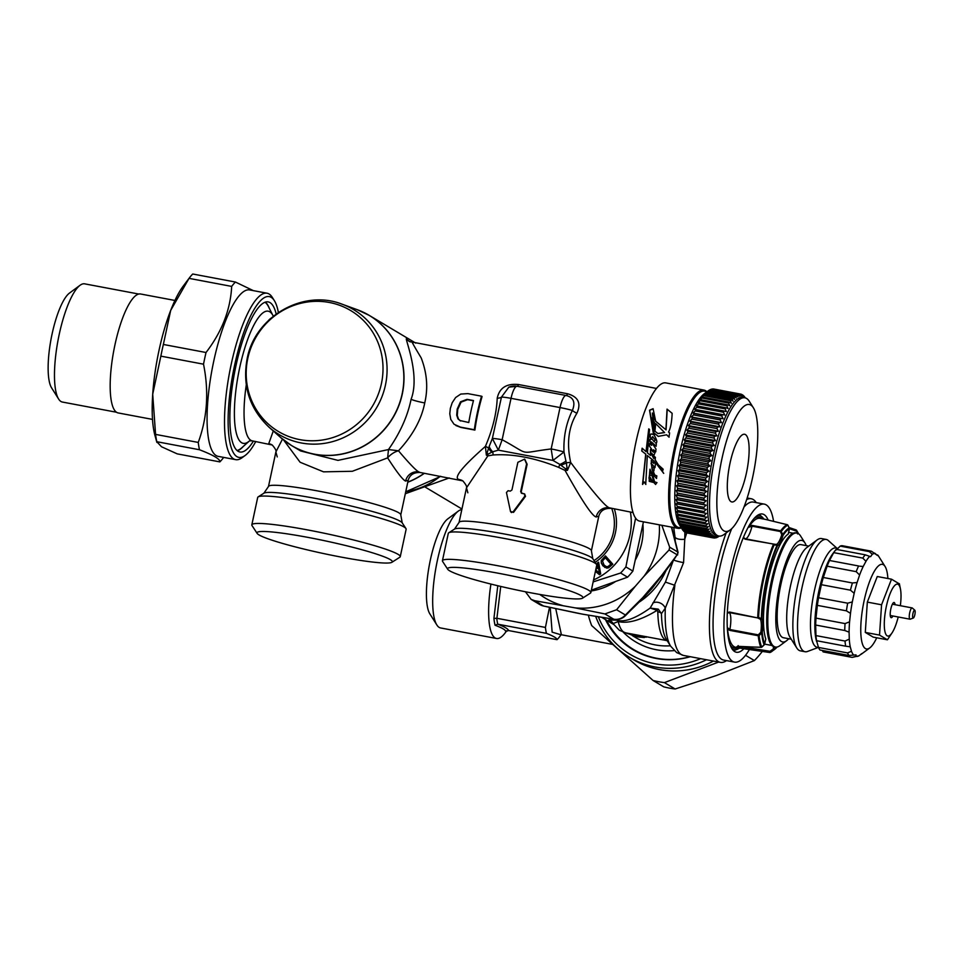 <?xml version="1.0" encoding="UTF-8"?>
<svg xmlns="http://www.w3.org/2000/svg" width="963" height="963" viewBox="0 0 963 963"><rect width="100%" height="100%" fill="white"/><g stroke="black" fill="none" stroke-linecap="round" stroke-linejoin="round"><path stroke-width="1.44" d="M237.054 450.491A75.908 19.85 100.7 0 0 241.833 447.747L249.164 441.174M249.14 441.186A67.254 17.599 -79.3 0 1 241.677 442.739A67.254 17.599 -79.3 0 1 239.691 367.71A67.254 17.599 -79.3 0 1 269.748 311.771A67.254 17.599 -79.3 0 1 272.842 315.298L268.424 306.547A75.908 19.85 100.7 0 0 264.969 302.238M237.355 450.756A76.366 19.97 100.7 0 0 243.314 446.423M265.343 302.117A76.366 19.97 -79.3 0 1 269.315 308.304M253.425 441.09A76.366 19.97 -79.3 0 1 239.943 451.984A76.366 19.97 -79.3 0 1 235.887 366.109A76.366 19.97 -79.3 0 1 268.208 301.901A76.366 19.97 -79.3 0 1 276.176 314.022M255.761 441.523A81.819 21.403 -79.3 0 1 245.204 455.415A81.819 21.403 -79.3 0 1 234.587 365.326A81.819 21.403 -79.3 0 1 274.347 300.625A81.819 21.403 -79.3 0 1 278.379 312.481M245.204 455.415L242.17 457.654A84.684 22.149 -79.3 0 1 235.682 459.652A84.684 22.149 -79.3 0 1 231.18 364.411A84.684 22.149 -79.3 0 1 267.028 293.209A84.684 22.149 -79.3 0 1 272.336 297.435L274.347 300.625M267.028 293.209L249.598 289.923A84.684 22.149 -79.3 0 0 213.75 361.125A84.684 22.149 100.7 0 0 218.252 456.378L235.682 459.652M223.585 457.533A96.168 25.158 -79.3 0 1 223.524 457.606A96.168 25.158 -79.3 0 1 219.853 461.891C220.371 459.219 213.569 455.174 199.461 449.745A96.168 25.158 -79.3 0 1 198.246 442.426C207.31 417.725 209.067 391.64 203.518 364.183A96.168 25.158 -79.3 0 1 204.722 358.32A96.168 25.158 -79.3 0 1 206.022 352.506C221.887 331.85 230.446 309.809 231.686 286.408A96.168 25.158 -79.3 0 1 235.417 282.039L253.341 290.633M235.417 282.039L192.744 274.01A96.168 25.158 -79.3 0 0 189.073 278.295A96.168 25.158 -79.3 0 0 189.025 278.367L231.686 286.408M206.022 352.506L163.361 344.465L170.692 310.387L189.025 278.367M163.361 344.465A96.168 25.158 100.7 0 0 160.857 356.141L203.518 364.183M219.853 461.891L177.192 453.862L161.495 446.748L156.8 441.704A96.168 25.158 -79.3 0 1 155.573 434.397L152.708 394.24A86.128 22.522 -79.3 0 1 170.692 310.387A86.128 22.522 -79.3 0 1 183.151 286.204L189.073 278.295M160.857 356.141L152.708 394.24A86.128 22.522 -79.3 0 0 155.007 435.673L156.873 442.414L156.8 441.704L199.461 449.745M198.246 442.426L155.573 434.397M152.515 419.399L118.16 412.934A60.513 15.829 -79.3 0 1 116.728 412.381A60.513 15.829 -79.3 0 1 114.356 347.691A60.513 15.829 -79.3 0 1 140.562 293.992L174.917 300.456M138.768 294.04L84.672 283.844A60.139 15.733 100.7 0 0 80.061 285.277A60.139 15.733 100.7 0 0 59.212 334.414A60.139 15.733 100.7 0 0 58.635 399.055A60.139 15.733 100.7 0 0 62.414 402.053L116.511 412.248M80.061 285.277L69.444 293.113A50.1 13.109 100.7 0 0 52.074 334.041A50.1 13.109 100.7 0 0 51.605 387.884L58.635 399.055M273.275 430.967L268.749 443.678L270.591 444.316M282.472 439.104L275.887 451.936L277.248 456.919M286.023 441.873A75.788 72.815 -59.2 0 0 291.608 445.58L300.661 450.973L337.977 460.374L388.486 449.552C400.066 432.989 407.614 416.233 411.105 399.26C421.505 372.175 400.825 329.912 407.782 340.228L410.298 341.913M591.39 550.776L592.811 558.733A71.021 6.536 12.1 0 0 590.909 557.18A71.021 6.536 12.1 0 0 518.901 536.836A71.021 6.536 12.1 0 0 454.524 529.084L459.074 522.403A67.663 6.235 12.1 0 1 517.769 528.675A67.663 6.235 12.1 0 1 589.404 548.681A67.663 6.235 12.1 0 1 591.39 550.776L598.805 516.192L596.205 516.975C592.438 516.445 582.049 500.929 565.04 470.401L567.424 470.401L570.698 462.469C592.979 492.117 605.908 507.236 609.495 507.838L633.076 512.569M461.205 480.212L459.363 479.574C452.899 478.43 461.578 467.38 485.388 446.411C492.647 429.438 496.595 413.38 497.221 398.201C499.448 387.86 506.55 383.31 518.539 384.538L567.556 393.759C578.282 396.816 581.399 403.292 576.909 413.211C568.531 426.91 566.461 443.329 570.698 462.469A5.742 1.974 -5 0 0 566.328 462.926L567.424 470.401L565.69 468.897L565.04 470.401L558.588 467.356L559.924 464.455L565.69 468.897A14.349 5.164 149.3 0 0 566.93 468.054M418.893 471.954A11.484 11.038 -59.2 0 0 405.604 481.079L408.192 480.308C409.72 474.94 413.681 472.327 420.085 472.472L418.893 471.954C416.245 470.738 409.444 463.685 398.489 450.792C412.778 435.336 421.529 419.387 424.731 402.943C428.222 388.137 427.042 373.126 421.192 357.911C412.958 344.236 410.25 339.241 413.079 342.912M681.31 527.82A70.335 18.393 -79.3 0 1 677.892 528.314L639.709 521.127A70.335 18.393 -79.3 0 1 635.965 442.017A70.335 18.393 -79.3 0 1 665.734 382.889L703.917 390.075A70.335 18.393 -79.3 0 1 705.578 390.713A70.335 18.393 -79.3 0 1 706.926 391.785M653.311 434.542L653.42 434.614C650.133 432.977 649.315 434.542 650.976 439.321C649.267 439.092 649.459 441.078 651.542 445.303L649.556 443.606L649.279 445.857L653.504 452.201L650.47 449.565L650.47 455.439L647.401 452.851L649.544 429.462L648.737 428.86L646.017 451.611L642.128 448.204L641.731 450.985L645.716 454.127L642.538 484.365L644.259 481.921L645.728 484.341L647.329 455.547L653.961 461.024L653.925 463.468L651.229 460.531L651.963 468.909L653.793 474.807L652.577 474.566L649.953 469.198L649.507 474.94L652.083 475.686L653.708 481.62L652.541 481.392L649.255 475.903L649.218 481.344L653.853 482.547L655.574 484.425L656.91 482.595L654.527 481.801L653.022 475.939L654.647 476.3L656.489 478.442L656.79 475.891L654.708 474.952L652.673 469.715L653.865 470.642L654.286 467.645L652.264 467.862L651.012 463.167L655.009 467.585L655.634 462.409L663.639 473.315L655.141 459.76L655.43 457.365L653.973 456.161L653.781 458.569L650.422 452.261L653.877 455.343L655.105 452.478L653.588 449.793L655.707 451.659L655.996 449.119L651.301 441.873L656.14 446.266L656.321 443.534L655.406 442.727C657.621 443.136 657.272 440.681 654.334 435.372L654.72 433.506L658.271 436.408M677.892 528.314A70.335 18.393 -79.3 0 1 676.219 527.676A70.335 18.393 -79.3 0 1 674.148 449.215A70.335 18.393 -79.3 0 1 703.917 390.075M656.14 446.242L651.373 441.921M650.47 455.439L650.543 449.601M653.576 452.237L649.423 445.929L649.688 443.678M646.017 451.611L648.881 428.944M642.706 484.461L645.86 454.211L641.864 451.069L642.273 448.289M645.884 484.437L644.259 481.921M653.925 463.468L654.094 461.108L647.329 455.547M652.577 474.566L653.949 474.903L652.107 468.993L651.301 460.579M649.58 474.988L650.025 469.246M652.541 481.392L653.865 481.717L652.083 475.686M649.303 481.392L649.339 475.939M654.527 481.801L656.995 482.644M655.659 484.473L653.853 482.547M654.708 474.952L656.862 475.927M656.561 478.491L654.647 476.3M654.009 470.738L652.673 469.715M652.372 467.934L654.359 467.681M654.599 467.512L651.084 463.203M663.712 473.363L655.081 462.035M653.781 458.569L654.118 456.245M653.937 455.391L650.494 452.321M655.839 451.743L653.588 449.793M669.092 437.19L666.661 434.819L658.211 436.371L654.72 433.506M651.542 445.303L651.674 445.388C649.592 441.15 649.399 439.152 651.108 439.405C649.447 434.626 650.266 433.061 653.564 434.698L649.531 410.202L653.083 408.697L655.671 421.228L666.059 429.883L667.227 409.263M653.564 434.698L653.937 432.507L649.64 410.407L653.155 408.757M654.202 441.752L655.309 440.019L652.685 436.648M654.286 419.952L652.384 413.007L653.925 430.112L654.359 422.119L651.397 419.17L651.879 417.918L654.431 420.037L652.457 413.055M653.925 430.112L654.503 422.215L651.554 419.254L652.023 418.002M657.994 433.555L664.614 432.58L655.707 423.588L654.936 431.207L657.922 433.519L664.47 432.495L655.707 423.588M662.616 470.955L663.194 469.222L657.344 464.01L661.316 469.848L662.544 470.907L663.05 469.137L657.344 464.01M651.494 473.989L650.338 470.847M651.024 480.621L649.7 477.335L648.869 477.937L651.373 480.802L649.556 477.251L648.869 477.937M665.915 429.799L667.046 409.119L672.138 413.308C671.777 422.119 670.573 428.354 668.515 432.026L669.622 432.905L668.96 437.106L666.661 434.819M685.042 532.226A73.2 19.152 -79.3 0 0 685.09 532.25A73.2 19.152 100.7 0 0 685.512 532.479L712.199 537.51A73.2 19.152 100.7 0 1 711.777 537.282A73.2 19.152 -79.3 0 1 711.729 537.246L684.669 531.732M712.199 537.51L714.618 536.295L713.053 537.836L686.366 532.816A73.2 19.152 100.7 0 0 686.824 532.924A73.2 19.152 100.7 0 0 686.872 532.924L713.463 537.932M713.053 537.836A73.2 19.152 100.7 0 0 713.511 537.944A73.2 19.152 100.7 0 0 713.559 537.956L715.966 536.608L714.462 538.028A73.2 19.152 100.7 0 0 714.979 538.004L717.387 536.535L715.93 537.836A73.2 19.152 100.7 0 0 716.484 537.667L717.459 537.246A73.2 19.152 100.7 0 0 718.037 536.933L719.229 536.078A73.2 19.152 100.7 0 1 719.12 536.21A73.2 19.152 100.7 0 1 719.048 536.259L719.12 536.21M711.729 537.246L713.354 535.597L710.923 536.668A73.2 19.152 -79.3 0 1 710.489 536.271L712.163 534.525L709.743 535.452A73.2 19.152 -79.3 0 1 709.322 534.898L711.067 533.069L708.648 533.839A73.2 19.152 -79.3 0 1 708.274 533.165L710.068 531.263L707.649 531.865A73.2 19.152 -79.3 0 1 707.324 531.058L709.165 529.096L706.77 529.53A73.2 19.152 -79.3 0 1 706.469 528.603L708.371 526.58L705.999 526.857A73.2 19.152 -79.3 0 1 705.747 525.798L707.697 523.74L705.337 523.836A73.2 19.152 -79.3 0 1 705.121 522.668L707.131 520.598L704.796 520.514A73.2 19.152 -79.3 0 1 704.627 519.226L706.686 517.143L704.374 516.89A73.2 19.152 -79.3 0 1 704.254 515.494L706.361 513.411L704.085 512.978A73.2 19.152 -79.3 0 1 704.001 511.497L706.156 509.439L703.917 508.825A73.2 19.152 -79.3 0 1 703.881 507.248L706.072 505.214L703.869 504.431A73.2 19.152 -79.3 0 1 703.881 502.782L706.12 500.784L703.953 499.821A73.2 19.152 -79.3 0 1 704.013 498.1L706.288 496.162L704.17 495.042A73.2 19.152 -79.3 0 1 704.266 493.261L706.577 491.383L704.495 490.095A73.2 19.152 -79.3 0 1 704.651 488.253L706.986 486.459L704.952 485.015A73.2 19.152 -79.3 0 1 705.157 483.137L707.504 481.428L705.542 479.827A73.2 19.152 -79.3 0 1 705.771 477.925L708.154 476.324L706.228 474.566A73.2 19.152 -79.3 0 1 706.517 472.652L708.912 471.148L707.047 469.27A73.2 19.152 -79.3 0 1 707.36 467.332L709.767 465.96L707.961 463.937A73.2 19.152 -79.3 0 1 708.323 462.011L710.742 460.771L708.985 458.629A73.2 19.152 -79.3 0 1 709.382 456.715L711.801 455.607L710.104 453.356A73.2 19.152 -79.3 0 1 710.538 451.466L712.969 450.503L711.32 448.156A73.2 19.152 -79.3 0 1 711.789 446.29L714.209 445.484L712.62 443.052A73.2 19.152 -79.3 0 1 713.114 441.235L715.533 440.585L714.004 438.081A73.2 19.152 -79.3 0 1 714.522 436.299L716.929 435.818L715.449 433.254A73.2 19.152 -79.3 0 1 716.003 431.532L718.386 431.231L716.966 428.595A73.2 19.152 -79.3 0 1 717.531 426.958L719.903 426.826L718.542 424.153A73.2 19.152 -79.3 0 1 719.12 422.601L721.468 422.637L720.155 419.94A73.2 19.152 -79.3 0 1 720.745 418.472L723.069 418.688L721.805 415.98A73.2 19.152 -79.3 0 1 722.419 414.608L724.706 414.993L723.49 412.284A73.2 19.152 -79.3 0 1 724.104 411.02L726.355 411.586L725.187 408.89A73.2 19.152 -79.3 0 1 725.813 407.734L728.028 408.481L726.896 405.808A73.2 19.152 -79.3 0 1 727.522 404.761L729.701 405.676L728.618 403.052A73.2 19.152 -79.3 0 1 729.232 402.137L731.362 403.22L730.315 400.632A73.2 19.152 -79.3 0 1 730.929 399.85L733.024 401.102L732 398.586A73.2 19.152 -79.3 0 1 732.614 397.924L734.649 399.332L733.662 396.9A73.2 19.152 -79.3 0 1 734.263 396.371L736.25 397.936L735.287 395.588A73.2 19.152 -79.3 0 1 735.864 395.203L737.802 396.912L736.864 394.661A73.2 19.152 -79.3 0 1 737.429 394.421L739.307 396.275L738.392 394.12A73.2 19.152 -79.3 0 1 738.934 394.023L740.752 396.01L739.849 393.975A73.2 19.152 -79.3 0 1 740.366 394.023L742.136 396.13L741.245 394.228A73.2 19.152 -79.3 0 1 741.727 394.421L743.448 396.636L742.557 394.866A73.2 19.152 100.7 0 1 743.015 395.203L744.676 397.526L743.797 395.901A73.2 19.152 100.7 0 1 744.218 396.371L744.929 397.31M716.761 535.633A70.335 18.393 -79.3 0 1 715.1 534.995A70.335 18.393 -79.3 0 1 713.017 456.534A70.335 18.393 -79.3 0 1 742.798 397.394L744.856 397.791A70.335 18.393 100.7 0 0 715.088 456.919A70.335 18.393 -79.3 0 0 718.831 536.03L716.761 535.633M709.743 535.452L683.056 530.42A73.2 19.152 -79.3 0 1 682.635 529.879L679.577 525.052A69.42 18.153 -79.3 0 1 678.939 456.944A69.42 18.153 -79.3 0 1 704.302 393.723L708.599 390.557A73.2 19.152 -79.3 0 1 709.177 390.184L735.864 395.203M681.07 527.423L681.96 528.819A73.2 19.152 -79.3 0 1 681.587 528.145L680.961 526.845A73.2 19.152 -79.3 0 1 680.636 526.039L680.083 524.51A73.2 19.152 -79.3 0 1 679.794 523.571L678.385 520.935L679.312 521.826A73.2 19.152 -79.3 0 1 679.059 520.766L677.711 518.094L678.65 518.816A73.2 19.152 -79.3 0 1 678.446 517.637L677.145 514.94L678.108 515.482A73.2 19.152 -79.3 0 1 677.94 514.206L676.7 511.497L677.687 511.859A73.2 19.152 -79.3 0 1 677.567 510.474L676.375 507.766L677.398 507.958A73.2 19.152 -79.3 0 1 677.326 506.478L676.17 503.781L677.23 503.793A73.2 19.152 -79.3 0 1 677.194 502.229L676.086 499.568L677.182 499.4A73.2 19.152 -79.3 0 1 677.206 497.751L676.122 495.138L677.266 494.801A73.2 19.152 -79.3 0 1 677.326 493.08L676.291 490.516L677.483 490.011A73.2 19.152 -79.3 0 1 677.591 488.229L676.58 485.737L677.82 485.063A73.2 19.152 -79.3 0 1 677.964 483.233L676.989 480.814L678.277 479.983A73.2 19.152 -79.3 0 1 678.47 478.117L677.519 475.782L678.855 474.807A73.2 19.152 -79.3 0 1 679.096 472.905L678.157 470.666L679.553 469.547A73.2 19.152 -79.3 0 1 679.83 467.621L678.915 465.502L680.36 464.238A73.2 19.152 -79.3 0 1 680.685 462.312L679.782 460.314L681.274 458.918A73.2 19.152 -79.3 0 1 681.635 456.992L680.745 455.114L682.298 453.609A73.2 19.152 -79.3 0 1 682.695 451.683L681.816 449.962L683.417 448.337A73.2 19.152 -79.3 0 1 683.85 446.435L682.972 444.858L684.633 443.136A73.2 19.152 -79.3 0 1 685.102 441.271L684.212 439.838L685.933 438.033A73.2 19.152 -79.3 0 1 686.426 436.203L685.536 434.939L687.317 433.049A73.2 19.152 -79.3 0 1 687.835 431.28L686.932 430.172L688.774 428.222A73.2 19.152 -79.3 0 1 689.315 426.513L688.389 425.574L690.278 423.576A73.2 19.152 -79.3 0 1 690.844 421.938L689.905 421.18L691.855 419.134A73.2 19.152 -79.3 0 1 692.433 417.569L691.47 416.991L693.468 414.921A73.2 19.152 -79.3 0 1 694.07 413.452L693.071 413.043L695.117 410.948A73.2 19.152 -79.3 0 1 695.731 409.576L694.708 409.347L696.803 407.265A73.2 19.152 -79.3 0 1 697.417 406.001L696.369 405.941L698.5 403.87A73.2 19.152 -79.3 0 1 699.126 402.715L698.031 402.823L700.221 400.777A73.2 19.152 -79.3 0 1 700.835 399.741L699.704 400.03L701.931 398.02A73.2 19.152 -79.3 0 1 702.545 397.105L701.377 397.575L703.628 395.612A73.2 19.152 -79.3 0 1 704.254 394.83L705.325 393.554A73.2 19.152 -79.3 0 1 705.927 392.904L706.974 391.869A73.2 19.152 -79.3 0 1 707.576 391.351L707.239 391.568M709.346 390.208L710.176 389.63A73.2 19.152 -79.3 0 1 710.742 389.389L737.429 394.421M711.127 389.461L711.705 389.1A73.2 19.152 -79.3 0 1 712.247 389.004L738.934 394.023M712.885 389.124L713.162 388.956A73.2 19.152 -79.3 0 1 713.679 389.004L740.366 394.023M710.923 536.668L684.236 531.648A73.2 19.152 -79.3 0 1 683.802 531.251L683.261 530.469M710.489 536.271L683.802 531.251M709.322 534.898L682.635 529.879M708.648 533.839L681.96 528.819M708.274 533.165L681.587 528.145M707.649 531.865L680.961 526.845M707.324 531.058L680.636 526.039M706.77 529.53L680.083 524.51M706.469 528.603L679.794 523.571M705.999 526.857L679.312 521.826M705.747 525.798L679.059 520.766M705.337 523.836L678.65 518.816M705.121 522.668L678.446 517.637M704.796 520.514L678.108 515.482M704.627 519.226L677.94 514.206M704.374 516.89L677.687 511.859M704.254 515.494L677.567 510.474M706.361 513.411L676.375 507.766M704.085 512.978L677.398 507.958M704.001 511.497L677.326 506.478M706.156 509.439L676.17 503.781M703.917 508.825L677.23 503.793M703.881 507.248L677.194 502.229M706.072 505.214L676.086 499.568M703.869 504.431L677.182 499.4M703.881 502.782L677.206 497.751M706.12 500.784L676.122 495.138M703.953 499.821L677.266 494.801M704.013 498.1L677.326 493.08M706.288 496.162L676.291 490.516M704.17 495.042L677.483 490.011M704.266 493.261L677.591 488.229M706.577 491.383L676.58 485.737M704.495 490.095L677.82 485.063M704.651 488.253L677.964 483.233M706.986 486.459L676.989 480.814M704.952 485.015L678.277 479.983M705.157 483.137L678.47 478.117M707.504 481.428L677.519 475.782M705.542 479.827L678.855 474.807M705.771 477.925L679.096 472.905M708.154 476.324L678.157 470.666M706.228 474.566L679.553 469.547M706.517 472.652L679.83 467.621M708.912 471.148L678.915 465.502M707.047 469.27L680.36 464.238M707.36 467.332L680.685 462.312M709.767 465.96L679.782 460.314M707.961 463.937L681.274 458.918M708.323 462.011L681.635 456.992M710.742 460.771L680.745 455.114M708.985 458.629L682.298 453.609M709.382 456.715L682.695 451.683M711.801 455.607L681.816 449.962M710.104 453.356L683.417 448.337M710.538 451.466L683.85 446.435M712.969 450.503L682.972 444.858M711.32 448.156L684.633 443.136M711.789 446.29L685.102 441.271M714.209 445.484L684.212 439.838M712.62 443.052L685.933 438.033M713.114 441.235L686.426 436.203M715.533 440.585L685.536 434.939M714.004 438.081L687.317 433.049M714.522 436.299L687.835 431.28M716.929 435.818L686.932 430.172M715.449 433.254L688.774 428.222M716.003 431.532L689.315 426.513M718.386 431.231L688.389 425.574M716.966 428.595L690.278 423.576M717.531 426.958L690.844 421.938M719.903 426.826L689.905 421.18M718.542 424.153L691.855 419.134M719.12 422.601L692.433 417.569M721.468 422.637L691.47 416.991M720.155 419.94L693.468 414.921M720.745 418.472L694.07 413.452M723.069 418.688L693.071 413.043M721.805 415.98L695.117 410.948M722.419 414.608L695.731 409.576M724.706 414.993L694.708 409.347M723.49 412.284L696.803 407.265M724.104 411.02L697.417 406.001M725.187 408.89L698.5 403.87M725.813 407.734L699.126 402.715M726.896 405.808L700.221 400.777M727.522 404.761L700.835 399.741M728.618 403.052L701.931 398.02M729.232 402.137L702.545 397.105M730.315 400.632L703.628 395.612M730.929 399.85L704.254 394.83M732 398.586L705.325 393.554M732.614 397.924L705.927 392.904M733.662 396.9L706.974 391.869M734.263 396.371L707.576 391.351M735.287 395.588L708.599 390.557M736.864 394.661L710.176 389.63M738.392 394.12L711.705 389.1M739.849 393.975L713.162 388.956M741.245 394.228L740.403 394.072M714.462 538.028L713.679 537.884M753.307 407.686A64.581 16.889 100.7 0 0 750.779 405.062A64.581 16.889 100.7 0 0 721.925 458.761A64.581 16.889 100.7 0 0 723.827 530.806A64.581 16.889 100.7 0 0 730.303 529.867A64.581 16.889 100.7 0 0 752.693 477.106A64.581 16.889 100.7 0 0 753.307 407.686L749.274 401.294A70.335 18.393 100.7 0 0 746.53 398.429A70.335 18.393 100.7 0 0 744.856 397.791M730.303 529.867L724.224 534.357A70.335 18.393 -79.3 0 1 718.831 536.03M745.41 434.566A34.451 9.016 -79.3 0 1 746.421 473.002A34.451 9.016 -79.3 0 1 731.025 501.651A34.451 9.016 100.7 0 1 730.014 463.215A34.451 9.016 100.7 0 1 745.41 434.566M651.698 438.442L654.13 441.716L655.165 439.947L652.613 436.612L651.698 438.442M650.759 471.401L650.266 470.811L649.628 472.303L651.518 474.001L650.904 471.485M407.782 340.228A11.484 11.038 120.8 0 0 409.588 341.588L656.453 388.438M481.512 396.19L482.078 396.527A63.161 16.515 100.7 0 0 474.891 430.076L474.326 429.727A65.448 17.117 -79.3 0 1 481.512 396.19L467.801 393.614L460.759 394.072L455.619 397.538L452.177 402.763L450.347 408.372L449.781 413.741L450.768 419.411L454.042 424.238L460.338 427.103L474.326 429.727M455.86 425.526L460.916 427.44L474.891 430.076M518.539 384.538A5.742 1.505 100.7 0 1 517.071 386.259L566.088 395.492C573.539 397.37 575.633 402.365 572.383 410.455C566.172 423.07 563.379 436.925 563.993 451.984L552.967 460.434L498.353 450.154L492.659 451.791A14.349 9.594 -149.3 0 1 489.168 446.531L492.358 438.502A14.349 1.324 -167.9 0 1 502.144 439.73L498.353 450.154L492.358 438.502L501.458 397.105L508.801 387.174L517.071 386.259A14.349 3.756 100.7 0 0 511.028 398.333L502.144 439.73C532.238 456.089 516.577 453.176 551.161 448.951A14.349 1.324 12.1 0 1 563.993 451.984L566.328 462.926A14.349 6.199 160.6 0 1 560.911 465.189M566.015 461A14.349 6.428 152.1 0 1 559.924 464.455L552.967 460.434L551.161 448.951L560.033 407.566L511.028 398.333A14.349 1.324 12.1 0 0 501.458 397.105A5.742 2.383 4 0 1 497.221 398.201M567.556 393.759A5.742 1.505 100.7 0 1 566.088 395.492A14.349 3.756 100.7 0 0 560.033 407.566A14.349 1.324 -167.9 0 1 572.383 410.455A5.742 1.745 -150.9 0 0 576.909 413.211M489.168 446.531L486.351 455.138L487.868 455.872L492.972 454.993C512.629 453.621 534.501 457.738 558.588 467.356M492.972 454.993A5.742 3.984 84.4 0 0 492.659 451.791L491.84 452.189A14.349 8.631 -156.9 0 1 488.626 448.289A5.742 2.444 13.5 0 0 485.388 446.411L486.351 455.138L487.88 454.247A14.349 8.932 -142.7 0 1 487.266 453.055M459.074 522.403L466.489 487.832L487.868 455.872L487.88 454.247L491.84 452.189M459.363 479.574A11.484 11.038 120.8 0 1 462.842 480.886C465.911 484.449 467.139 486.772 466.489 487.832L467.862 492.803M511.076 511.895L513.544 512.364L525.509 496.318L524.654 494.067M511.437 512.581L510.522 511.57L512.99 512.039L524.955 495.993L524.113 493.742A69.95 6.44 -167.9 0 0 521.741 493.273L521.296 493.104M522.295 493.598L521.212 491.937L527.134 464.262L524.823 459.327M524.113 493.742L524.811 494.115M508.801 387.174L508.801 387.174A14.349 14.349 0 0 1 516.674 386.199L516.674 386.199M594.52 562.813A75.908 6.994 12.1 0 1 596.554 564.462A75.908 6.994 12.1 0 1 596.735 565.161L590.861 592.57A75.908 6.994 12.1 0 1 590.415 593.124L582.531 598.179A69.24 6.38 12.1 0 1 519.779 590.62A69.24 6.38 12.1 0 1 449.589 570.782A69.24 6.38 -167.9 0 1 447.723 569.277L442.607 561.441A75.908 6.994 -167.9 0 1 442.426 560.743L448.301 533.346A75.908 6.994 12.1 0 1 448.758 532.78A75.908 6.994 12.1 0 1 517.564 541.062A75.908 6.994 12.1 0 1 594.52 562.813M442.426 560.743A75.908 6.994 -167.9 0 1 508.259 567.773A75.908 6.994 -167.9 0 1 588.646 590.211A75.908 6.994 12.1 0 1 590.861 592.57M582.531 598.179A69.24 6.38 12.1 0 0 580.918 595.519A69.24 6.38 -167.9 0 0 504.504 574.43A69.24 6.38 -167.9 0 0 447.723 569.277M521.741 493.273L520.658 491.599L526.592 463.937L524.558 459.146L517.877 462.288L511.943 489.962L510.306 491.118A69.95 6.44 -167.9 0 0 508.067 490.721L506.454 492.502L510.522 511.57M283.688 440.103L300.095 462.24L323.544 471.846L352.326 471.28L387.632 457.882A11.484 5.549 143.9 0 1 398.489 450.792L388.486 449.552L387.632 457.882C396.84 472.183 402.823 479.911 405.604 481.079M400.259 556.674L406.133 529.277A75.908 6.994 -167.9 0 0 405.953 528.579A75.908 6.994 -167.9 0 0 403.906 526.917A75.908 6.994 -167.9 0 0 326.951 505.178A75.908 6.994 -167.9 0 0 258.144 496.884A75.908 6.994 -167.9 0 0 257.699 497.45L251.825 524.847A75.908 6.994 12.1 0 1 317.658 531.877A75.908 6.994 12.1 0 1 398.032 554.315A75.908 6.994 -167.9 0 1 400.259 556.674A75.908 6.994 -167.9 0 1 399.801 557.24L391.929 562.284A69.24 6.38 -167.9 0 0 390.316 559.623A69.24 6.38 12.1 0 0 313.89 538.534A69.24 6.38 12.1 0 0 257.121 533.382L252.005 525.557A75.908 6.994 12.1 0 1 251.825 524.847M391.929 562.284A69.24 6.38 -167.9 0 1 329.165 554.724A69.24 6.38 -167.9 0 1 258.975 534.898A69.24 6.38 12.1 0 1 257.121 533.382M460.085 420.65L457.967 418.833L456.715 415.173L457.196 409.119L460.507 401.824L467.031 399.344L473.495 400.56A65.448 17.117 100.7 0 0 468.776 422.528L459.724 420.458M460.639 420.987L458.52 419.158L457.269 415.498L457.738 409.444L461.048 402.149L467.585 399.669L473.435 400.777M405.327 493.706L449.252 477.961M611.77 508.56A43.058 41.373 120.8 0 1 613.407 532.479A43.058 41.373 120.8 0 1 594.027 560.574M614.382 509.054A45.935 44.129 120.8 0 1 615.441 532.587A45.935 44.129 120.8 0 1 595.146 562.308M630.416 512.075A61.151 58.743 120.8 0 1 593.581 579.907M605.462 555.892L601.213 560.562L601.273 563.042L602.922 565.859L606.798 568.134L608.58 567.797L612.793 564.186L605.462 555.892M595.411 571.336L599.455 574.706L600.695 573.96L598.613 562.199L597.397 562.934L598.095 566.461L596.217 567.592M635.604 518.094L625.89 566.918A70.046 67.302 -59.2 0 1 620.593 573.021L593.16 581.893M643.44 521.826L632.872 571.083A70.046 67.302 120.8 0 1 627.575 577.174L591.378 590.163M620.593 573.021L627.575 577.174M625.89 566.918L632.872 571.083M642.899 524.341A60.151 57.792 120.8 0 1 641.791 542.783A60.151 57.792 120.8 0 1 635.207 560.201M615.562 581.496A60.151 57.792 120.8 0 1 591.21 590.957M615.369 619.365A12.627 6.536 -81.1 0 1 614.382 619.353A12.627 6.536 -81.1 0 1 613.696 619.173L604.908 613.937L575.031 607.858A76.932 73.922 -59.2 0 0 635.351 586.214L644.042 576.211A76.932 73.922 -59.2 0 0 659.318 524.823M575.031 607.858L534.802 600.731L531.143 599.395L525.425 591.751M539.762 594.436A76.932 73.922 -59.2 0 0 562.44 605.486M661.834 525.292L669.67 547.189L669.08 549.981L644.042 576.211M635.351 586.214L616.609 609.748L604.908 613.937M677.627 554.953L677.699 551.968A2.865 2.757 120.8 0 1 677.097 554.76L672.198 562.308A12.627 3.683 -143.1 0 1 671.151 562.837C646.618 595.158 657.801 582.266 628.646 611.746L625.396 614.984L616.609 609.748M611.024 618.752A12.627 6.26 -80.9 0 1 610.349 618.715L614.382 619.353A12.627 12.627 0 0 0 625.204 615.875A12.627 2.745 -134.6 0 0 625.396 614.984A12.627 12.134 120.8 0 1 613.696 619.173L609.711 618.547C573.178 612.624 589.284 615.646 548.164 606.955L543.553 606.016L534.802 600.731M673.077 561.128L665.421 582.097L650.145 608.074C635.46 618.523 624.373 622.555 616.898 620.172L608.748 619.979L612.239 622.399M673.751 527.543L675.039 537.222A8.607 3.696 175.3 0 0 684.765 539.232L683.574 562.645L665.289 608.159L661.461 613.612L658.283 609.146L650.133 608.074L657.175 610.325L657.801 611.746A6.32 3.828 178.7 0 1 661.461 613.612A73.621 19.26 100.7 0 0 666.504 639.625L670.657 646.209L676.688 652.601L683.429 655.418A83.251 21.776 100.7 0 1 674.882 585.311L665.421 582.097M675.039 537.222L675.219 541.074M652.866 602.982A8.607 7.247 -148.7 0 1 665.289 608.159A79.556 20.813 100.7 0 0 670.657 646.209M726.511 660.606A83.251 21.776 -79.3 0 1 720.408 662.375A83.251 21.776 -79.3 0 1 715.978 568.748A83.251 21.776 -79.3 0 1 726.138 532.948M731.687 528.711A80.386 21.03 -79.3 0 0 719.385 569.663A80.386 21.03 100.7 0 0 723.658 660.064L734.552 662.123A80.386 21.03 100.7 0 0 749.298 649.712M744.014 506.995A80.386 21.03 -79.3 0 1 753.403 502.084L764.297 504.131A80.386 21.03 -79.3 0 1 773.542 521.139M746.65 499.58A83.251 21.776 -79.3 0 1 751.212 498.75A83.251 21.776 -79.3 0 1 756.256 502.614M684.898 532.033L684.765 539.232A83.251 21.776 -79.3 0 1 686.751 532.9M734.552 662.123A80.386 21.03 100.7 0 1 730.279 571.709A80.386 21.03 -79.3 0 1 764.297 504.131M743.833 648.785A70.335 18.393 -79.3 0 1 736.406 652.24A70.335 18.393 -79.3 0 1 732.674 573.141A70.335 18.393 -79.3 0 1 762.443 514.001A70.335 18.393 -79.3 0 1 768.113 519.948M727.402 629.068L729.81 630.38L729.87 629.513L727.318 627.587M777.141 647.004A63.064 16.491 -79.3 0 1 774.396 649.592A63.064 16.491 -79.3 0 1 773.325 650.302L770.472 652.288L769.979 651.289L769.69 652.493L738.958 647.87A1.144 1.107 -72.7 0 0 740.27 646.955A64.449 16.853 -79.3 0 1 739.103 646.402M727.426 629.369A1.144 0.831 173.9 0 1 727.571 629.393A65.592 17.153 100.7 0 0 735.648 647.28L738.958 647.87A65.592 17.153 -79.3 0 1 736.924 646.655L760.83 647.208A1.144 0.686 90.1 0 0 761.516 647.148M727.318 613.226L729.412 612.588L757.833 617.945L760.493 619.353A17.226 4.502 100.7 0 1 760.842 632.27L762.263 632.306A1.144 0.819 174.7 0 1 761.685 632.811L760.842 632.27L758.278 634.87L759.097 635.628A1.144 0.843 173.5 0 1 758.218 635.724A65.592 17.153 100.7 0 0 760.83 647.208A1.144 1.023 -22.4 0 0 761.697 647.064L761.974 646.799M728.1 612.709L727.559 612.143L729.412 612.588A17.226 4.502 -79.3 0 1 729.87 629.513L758.278 634.87L758.218 635.724L729.81 630.38M748.058 527.459L752.019 526.183L780.427 531.528L781.751 534.742A17.226 4.502 100.7 0 1 776.575 544.372A1.144 0.782 87.6 0 1 777.141 545.07L775.829 545.058A1.144 0.746 -86.5 0 0 775.299 544.348L776.575 544.372A1.144 1.083 63.7 0 1 777.514 545.696A62.246 16.287 100.7 0 0 761.889 618.535A18.369 4.803 -79.3 0 1 762.263 632.306A62.246 16.287 100.7 0 0 764.634 644.139A1.144 1.023 -20.5 0 1 764.092 644.801A63.064 16.491 100.7 0 1 761.685 632.811L759.097 635.628A65.255 17.069 100.7 0 0 761.697 647.064L764.381 644.572M761.889 618.535L761.324 618.848A1.144 0.734 125.4 0 1 760.493 619.353A1.144 1.023 157.9 0 0 761.889 618.535M729.328 611.999L757.833 617.945A1.144 0.686 -67.4 0 0 758.615 617.343L761.324 618.848A63.064 16.491 100.7 0 1 777.141 545.07A1.144 0.746 -155.9 0 1 777.514 545.696A18.369 4.803 -79.3 0 0 783.027 535.416A62.246 16.287 -79.3 0 1 789.371 528.783L789.359 528.831A1.144 1.083 -119.4 0 0 789.154 527.929L789.335 528.302M775.829 545.058L774.156 544.877A1.144 0.71 23.1 0 0 773.349 544.504A65.592 17.153 -79.3 0 0 757.737 617.355L758.615 617.343A65.255 17.069 -79.3 0 1 774.156 544.877A1.144 0.71 -80.3 0 0 773.65 544.143L745.242 538.799L743.424 537.33M743.027 538.136L745.242 538.799A17.226 4.502 -79.3 0 0 752.019 526.183L752.308 525.449L750.382 525.365L748.612 526.448M744.941 539.16L775.299 544.348M752.308 525.449L780.716 530.806L782.726 534.658A1.144 0.951 33.8 0 1 783.027 535.416L781.751 534.742L782.726 534.658A63.064 16.491 -79.3 0 1 789.154 527.929L787.999 525.509M788.3 533.971L789.407 528.819A1.144 1.144 0 0 0 789.323 528.085L787.987 525.304A1.144 1.144 0 0 0 787.265 524.691A1.144 0.71 -73.9 0 0 787.108 524.679A65.592 17.153 -79.3 0 0 780.716 530.806A1.144 0.963 35.7 0 1 781.475 531.251A65.255 17.069 -79.3 0 1 787.83 525.148A1.144 1.083 -115.8 0 0 787.108 524.679L765.429 519.406A1.144 0.698 -78.8 0 1 765.453 519.406L759.927 518.359A65.592 17.153 100.7 0 0 749.864 525.425A1.144 0.963 -145 0 1 749.334 525.196M789.094 527.616L796.004 529.879L797.545 533.935M796.016 529.963A1.144 1.023 157.6 0 1 796.606 530.384L795.787 530.89L789.419 528.735M774.336 646.823L773.746 649.568L772.82 649.291L769.979 651.289L740.366 646.51M738.212 645.619L737.61 646.342L761.143 647.341A1.144 1.144 0 0 0 761.926 647.028L764.333 644.777A1.144 1.144 0 0 0 764.67 644.175L765.766 638.878A57.13 14.939 100.7 0 1 767.944 581.062A57.13 14.939 100.7 0 1 788.24 534.044L789.371 528.783M765.778 639.023L764.622 644.199M736.924 646.655A1.144 1.095 -47.5 0 0 737.995 646.281M777.177 646.992L772.073 651.313A65.255 17.069 -79.3 0 1 770.472 652.288A1.144 1.083 64.2 0 1 770.316 652.384A1.144 1.144 0 0 1 769.69 652.493L741.811 648.424L742.304 646.655M776.84 647.052A62.246 16.287 -79.3 0 1 773.746 649.568A1.144 1.083 60.6 0 1 773.325 650.302L773.409 646.522M765.453 519.406L787.265 524.691A1.144 0.71 -73.9 0 1 787.481 524.823M796.919 533.057A57.985 15.167 -79.3 0 0 771.808 584.517A57.985 15.167 -79.3 0 0 774.083 646.51A57.985 15.167 100.7 0 0 775.456 647.04L774.36 646.835A57.985 15.167 100.7 0 1 772.988 646.305A57.985 15.167 -79.3 0 1 770.725 584.312A57.985 15.167 -79.3 0 1 795.823 532.852L796.919 533.057A57.985 15.167 -79.3 0 1 798.291 533.586A57.985 15.167 100.7 0 1 800.554 535.958L804.984 542.976A51.677 13.518 -79.3 0 1 806.248 545.624M775.456 647.04A57.985 15.167 100.7 0 0 779.898 645.667L786.566 640.732A51.677 13.518 -79.3 0 1 781.39 641.49A51.677 13.518 100.7 0 1 779.861 583.843A51.677 13.518 100.7 0 1 802.961 540.869A51.677 13.518 -79.3 0 1 804.984 542.976M788.721 638.722A51.677 13.518 -79.3 0 1 786.566 640.732M808.788 546.105L800.939 544.625A47.368 12.387 100.7 0 0 780.427 586.66A47.368 12.387 100.7 0 0 782.293 637.289A47.368 12.387 -79.3 0 0 783.413 637.723L791.261 639.203M836.859 548.176L828.373 540.58A57.13 14.939 100.7 0 0 827.566 539.966A57.13 14.939 100.7 0 0 826.206 539.449L821.535 538.57A57.13 14.939 100.7 0 0 817.166 539.918L806.838 547.538A47.368 12.387 100.7 0 0 789.528 590.68A47.368 12.387 100.7 0 0 789.973 637.157L796.81 648.003A57.13 14.939 100.7 0 0 799.037 650.338A57.13 14.939 100.7 0 0 800.397 650.856L805.068 651.734A57.13 14.939 100.7 0 0 807.5 651.47L818.153 647.485M826.206 539.449A57.13 14.939 100.7 0 0 802.035 587.478A57.13 14.939 100.7 0 0 803.708 651.217A57.13 14.939 100.7 0 0 805.068 651.734M817.166 539.918A57.13 14.939 100.7 0 0 797.352 586.599A57.13 14.939 100.7 0 0 796.81 648.003M837.918 548.368L835.836 547.983A50.521 13.217 100.7 0 0 813.964 592.823A50.521 13.217 100.7 0 0 815.938 646.823A50.521 13.217 -79.3 0 0 817.142 647.292L818.502 647.545M874.573 553.087L877.449 555.47L871.395 551.197L842.312 545.72A53.976 14.12 100.7 0 0 840.181 546.117C836.414 549.933 835.077 551.005 836.173 549.343A53.976 14.12 100.7 0 0 835.029 550.752L832.995 553.46A50.521 13.217 100.7 0 0 817.852 596.013A50.521 13.217 100.7 0 0 816.492 641.153A50.521 13.217 100.7 0 0 816.564 641.43M835.029 550.752A53.976 14.12 100.7 0 0 833.729 552.63L829.504 560.502A53.976 14.12 100.7 0 0 827.121 566.184L823.317 577.487A53.976 14.12 100.7 0 0 821.367 584.697L818.574 597.722A53.976 14.12 100.7 0 0 817.346 605.366L815.986 618.114A53.976 14.12 100.7 0 0 815.661 625.035L815.938 635.58A53.976 14.12 100.7 0 0 816.576 640.708L818.454 647.437A53.976 14.12 100.7 0 0 819.958 650.001L849.041 655.478L855.818 654.876M829.48 560.49L858.575 565.967A53.976 14.12 100.7 0 0 856.191 571.661L859.61 575.019L857.094 582.519L852.399 582.964A53.976 14.12 100.7 0 0 850.449 590.175L854.169 593.292L852.315 601.935L847.657 603.187A53.976 14.12 100.7 0 0 846.417 610.831L850.485 613.359L849.583 621.821L845.057 623.591A53.976 14.12 100.7 0 0 844.744 630.5L849.101 632.149L849.282 639.143L845.02 641.057A53.976 14.12 100.7 0 0 845.658 646.185L850.245 646.811L851.485 651.277L847.536 652.914A53.976 14.12 100.7 0 0 849.041 655.478M878.617 556.229L877.594 554.917A52.291 13.675 -79.3 0 1 878.617 556.229L885.081 566.485A43.058 11.267 100.7 0 0 883.396 564.727A43.058 11.267 100.7 0 0 864.148 600.551A43.058 11.267 100.7 0 0 865.424 648.581A43.058 11.267 100.7 0 0 869.733 647.955A43.058 11.267 100.7 0 0 876.727 637.783M836.173 549.343L865.243 554.82L870.6 556.686L872.285 554.243L869.252 551.594L840.181 546.117M859.646 566.172L863.173 566.521L865.978 561.309L862.8 558.107L833.729 552.63M887.886 578.51A43.058 11.267 100.7 0 0 885.081 566.485M861.692 653.636L859.032 655.779A52.291 13.675 -79.3 0 1 855.842 656.369L856.119 654.972M855.842 656.369L852.219 657.38L823.148 651.903L822.282 650.446M859.032 655.779L852.219 657.38M818.454 647.437L847.536 652.914M816.576 640.708L845.658 646.185M849.872 646.727L850.245 646.811A52.291 13.675 100.7 0 1 849.282 639.143M815.938 635.58L845.02 641.057M815.661 625.035L844.744 630.5M815.986 618.114L845.057 623.591M817.346 605.366L846.417 610.831M818.574 597.722L847.657 603.187M821.367 584.697L850.449 590.175M823.317 577.487L852.399 582.964M827.121 566.184L856.191 571.661M898.214 616.982A26.41 6.91 -79.3 0 1 892.232 632.595L887.417 639.793L873.188 637.121L865.292 632.414L867.326 602.104L877.269 576.512L891.497 579.184L899.394 583.891M892.232 632.595A26.41 6.91 -79.3 0 1 884.949 631.596A26.41 6.91 -79.3 0 1 886.357 606.341A26.41 6.91 100.7 0 1 900.441 588.971L899.382 583.722M887.417 639.793L879.52 635.086L881.566 604.788L891.497 579.184M900.345 605.703A26.41 6.91 100.7 0 0 900.441 588.971M892.918 615.983A7.728 2.022 -79.3 0 1 890.739 617.295A7.728 2.022 -79.3 0 1 890.811 609.001A7.728 2.022 -79.3 0 1 893.495 602.682A7.728 2.022 -79.3 0 1 895.048 604.704M914.79 610.217L912.346 608.026A5.742 1.505 100.7 0 0 912.13 607.918A5.742 1.505 100.7 0 0 909.698 612.745A5.742 1.505 100.7 0 0 909.999 619.197A5.742 1.505 100.7 0 0 910.24 619.173L913.321 618.029A4.021 1.047 100.7 0 0 914.85 614.659A4.021 1.047 100.7 0 0 914.79 610.217A4.021 1.047 100.7 0 0 912.936 613.527A4.021 1.047 100.7 0 0 913.321 618.029M881.566 604.788L867.326 602.104M879.52 635.086L865.292 632.414M796.606 530.384L798.207 533.538M616.898 620.172A8.607 3.431 -84.7 0 1 618.174 621.532C627.972 623.916 640.973 620.172 657.175 610.325L658.283 609.146M608.748 619.979A8.607 8.595 164.9 0 1 613.202 623.555L613.311 623.747M618.174 621.532L613.202 623.555A68.072 17.803 100.7 0 0 613.6 624.229L619.341 630.259L625.649 632.847A71.768 18.779 100.7 0 1 618.174 621.532M606.534 620.22A75.908 72.923 -59.2 0 0 633.642 649.556A75.908 72.923 -59.2 0 0 690.026 656.658M633.642 649.556L634.641 650.145A75.908 72.923 -59.2 0 0 652.661 657.717M633.726 650.133A76.366 73.369 120.8 0 1 613.19 631.066M690.315 656.706A76.366 73.369 120.8 0 1 656.188 658.475A76.366 73.369 120.8 0 1 633.04 649.724A76.366 73.369 120.8 0 1 605.45 619.582M700.643 658.656A81.819 78.605 120.8 0 1 655.057 663.784A81.819 78.605 120.8 0 1 598.348 616.826M706.505 659.763A84.684 81.361 120.8 0 1 655.141 666.986A84.684 81.361 120.8 0 1 629.465 657.284A84.684 81.361 120.8 0 1 595.688 616.404M629.465 657.284L633.835 659.896A84.684 81.361 120.8 0 0 659.511 669.598A84.684 81.361 -59.2 0 0 713.414 661.063M718.663 662.05L664.422 682.611A96.168 92.4 120.8 0 1 658.704 681.72A96.168 92.4 120.8 0 1 653.046 680.468L591.667 625.553A96.168 92.4 120.8 0 1 588.357 615.201M653.046 680.468L663.76 686.848A96.168 92.4 -59.2 0 0 675.147 688.99L664.422 682.611M745.543 655.297L754.39 660.57L716.147 675.605L675.147 688.99M762.19 651.59A96.168 92.4 120.8 0 1 754.39 660.57M560.803 634.725L552.136 632.149L550.21 607.448M500.724 586.431L496.896 618.294L545.431 627.431A53.109 13.891 100.7 0 0 546.418 633.353C553.508 636.134 557.035 638.228 557.011 639.673A53.109 13.891 100.7 0 0 559.515 636.844L561.104 634.725M549.5 607.292L545.431 627.431M496.896 618.294L493.923 618.427L497.787 585.733M497.895 624.217C504.853 626.961 508.38 629.068 508.488 630.536L505.671 631.584C505.719 629.983 502.18 627.876 495.066 625.264L497.751 624.193L546.418 633.353M508.488 630.536L557.011 639.673M506.02 631.21L505.671 631.584A54.542 14.264 -79.3 0 0 506.309 630.994M506.767 630.729L505.118 632.932A60.151 15.733 -79.3 0 1 496.559 638.493A60.151 15.733 -79.3 0 1 490.925 584.06M461.819 509.656A60.151 15.733 100.7 0 0 458.268 511.136A60.151 15.733 100.7 0 0 437.407 560.297A60.151 15.733 100.7 0 0 436.841 624.951A60.151 15.733 100.7 0 0 440.609 627.96L496.559 638.493M458.268 511.136L447.783 518.888A50.232 13.145 100.7 0 0 430.365 559.936A50.232 13.145 100.7 0 0 429.883 613.925L436.841 624.951M646.281 637.253L646.245 636.615L644.295 637.518L637.819 636.916L624.421 632.486M641.226 635.785L641.912 636.736L636.35 636.182L626.961 633.1M627.238 633.148A66.892 64.268 -59.2 0 0 640.696 635.676M605.51 555.952L601.285 560.598L601.333 563.09L604.945 567.544M605.33 557.794L610.999 564.174L608.002 566.653L606.172 566.581L603.97 564.92L602.489 560.935L605.33 557.794L610.999 564.174M610.927 564.125L607.93 566.605L606.172 566.581M598.625 562.272L597.457 562.982L598.155 566.497L596.193 567.689M595.423 571.324L599.468 574.706M595.868 569.205L598.42 567.749L599.6 573.334L595.736 569.843M598.348 567.713L599.528 573.298M381.42 383.635A70.443 67.687 -59.2 0 0 329.31 302.466A70.443 67.687 -59.2 0 0 247.78 358.477A70.443 67.687 -59.2 0 0 299.902 439.646A70.443 67.687 -59.2 0 0 381.42 383.635M268.749 443.678A11.484 11.038 120.8 0 1 272.24 445.002L252.366 440.885A63.161 16.515 -79.3 0 1 250.874 440.32A63.161 16.515 -79.3 0 1 246.287 384.887M268.557 320.402A63.161 16.515 -79.3 0 1 270.868 318.272M272.24 445.002L272.24 445.002C275.31 448.565 276.525 450.877 275.887 451.936L268.472 486.52A67.663 6.235 12.1 0 1 327.155 492.779A67.663 6.235 12.1 0 1 398.802 512.785A67.663 6.235 12.1 0 1 400.777 514.88L408.192 480.308M268.93 427.103A72.731 69.878 -59.2 0 0 385.429 385.14A72.731 69.878 -59.2 0 0 342.154 304.212C303.14 288.707 254.786 316.767 247.142 358.754C242.231 385.73 249.489 408.505 268.93 427.103L280.763 437.635L291.608 445.58A75.788 72.815 -59.2 0 0 402.293 394.011A75.788 72.815 -59.2 0 0 369.202 315.37A75.788 72.815 -59.2 0 0 363.292 312.217M407.806 482.114A75.788 72.815 -59.2 0 0 424.214 473.254M706.625 392.013A69.42 18.153 100.7 0 0 706.264 391.772A69.42 18.153 -79.3 0 0 675.232 449.504A69.42 18.153 -79.3 0 0 677.278 526.942A69.42 18.153 100.7 0 0 681.118 527.495M609.495 507.838A11.484 11.038 -59.2 0 0 596.205 516.975M462.842 480.886L420.085 472.472M258.144 496.884L263.91 493.188A71.021 6.536 12.1 0 1 328.299 500.953A71.021 6.536 12.1 0 1 400.295 521.296A71.021 6.536 12.1 0 1 402.209 522.837L400.777 514.88M424.731 402.943A11.484 1.059 12.1 0 1 411.105 399.26M407.782 482.246A75.776 72.803 -59.2 0 0 424.406 473.278M405.76 491.672A72.731 69.878 -59.2 0 0 440.284 476.276M671.151 562.837L677.097 554.76L669.08 549.981M671.392 527.086L677.699 551.968L669.67 547.189M672.198 562.308L651.843 588.682C637.735 604.15 634.172 606.702 628.526 612.576A12.627 2.444 -135 0 0 628.646 611.746M548.164 606.955L583.133 614.274L610.349 618.715A12.627 6.26 -80.9 0 1 609.711 618.547M638.914 602.308A71.768 68.951 -59.2 0 0 665.951 570.746M670.392 645.8A64.593 62.053 120.8 0 1 635.496 637.482L632.342 635.604M673.835 560.117A8.607 0.794 -167.9 0 0 683.574 562.645M763.755 519.069A68.325 17.876 100.7 0 0 757.243 515.53M732.121 648.93A68.325 17.876 100.7 0 0 739.476 648.003M762.01 518.744A66.748 17.454 100.7 0 0 753.993 518.563M730.195 644.933A66.748 17.454 100.7 0 0 737.73 647.678M760.589 634.111L759.747 633.461M760.168 618.114A1.144 0.71 119.2 0 1 759.362 618.655M782.233 533.141L781.222 533.309M750.562 526.171L750.382 525.365M772.073 651.313L770.316 652.384A1.144 1.083 64.2 0 1 769.714 652.481M875.475 553.653A52.291 13.675 100.7 0 0 872.285 554.243M869.625 556.385A52.291 13.675 100.7 0 0 865.978 561.309M863.173 566.521A52.291 13.675 100.7 0 0 859.61 575.019M857.094 582.519A52.291 13.675 100.7 0 0 854.169 593.292M852.315 601.935A52.291 13.675 100.7 0 0 850.485 613.359M849.583 621.821A52.291 13.675 100.7 0 0 849.101 632.149M851.485 651.277A52.291 13.675 100.7 0 0 853.724 655.105M865.243 554.82A53.976 14.12 100.7 0 0 862.8 558.107M871.395 551.197A53.976 14.12 100.7 0 0 869.252 551.594M798.375 533.43A1.144 1.023 159.5 0 1 798.496 533.719L798.459 533.598A1.144 1.144 0 0 0 798.387 533.43L796.618 530.384A1.144 1.144 0 0 0 796.004 529.879L789.058 527.531M744.062 538.269A1.144 0.626 128.4 0 0 743.352 538.437M728.534 628.935L728.016 629.694M657.801 611.746A71.768 18.779 100.7 0 0 667.154 640.66L625.649 632.847M674.208 650.603A68.289 65.616 120.8 0 1 623.29 632.222M612.239 644.331L561.405 634.761L555.735 608.64M496.764 618.27A53.109 13.891 100.7 0 0 497.751 624.193M495.066 625.264A54.542 14.264 -79.3 0 1 493.923 618.427M640.311 635.652L640.082 636.699M636.555 635.231L636.35 636.182M631.307 634.244L631.162 634.906M671.668 527.146L675.954 543.951A12.627 5.634 165.5 0 0 675.424 542.915M543.577 605.968A12.627 12.134 120.8 0 1 539.749 604.523A12.627 12.627 0 0 0 543.553 606.016L548.164 607.015M280.763 437.635A75.776 72.803 -59.2 0 0 402.137 393.927A75.776 72.803 -59.2 0 0 357.056 309.617L369.202 315.37L415.775 343.129M713.511 537.944L686.824 532.924M598.805 516.192C600.322 510.823 604.283 508.223 610.686 508.356M592.811 558.733L596.554 564.462M454.524 529.084L448.758 532.78M402.209 522.837L405.953 528.579M263.91 493.188L268.472 486.52M440.777 476.36L405.724 491.816M425.249 487.122L461.951 509.006M628.526 612.576L625.204 615.875M667.239 568.989L637.626 603.572M613.816 624.566L601.731 617.355M720.408 662.375L683.429 655.418M751.212 498.75L747.168 497.991M764.14 519.141L759.338 514.362M733.65 650.783L739.861 648.075M741.811 648.424L740.041 648.111M788.637 532.383L793.103 533.213M869.733 647.955L861.163 654.298M892.388 604.198L912.13 607.918M890.269 615.489L909.999 619.197M764.682 644.127L771.965 645.499M613.6 624.229L612.215 622.267M561.405 634.761L560.803 634.581M678.108 552.497L675.954 543.951M539.749 604.523L531.143 599.395M342.154 304.212L357.056 309.617M252.366 440.885L249.513 440.861M273.757 316.02L273.071 315.756"/></g></svg>
